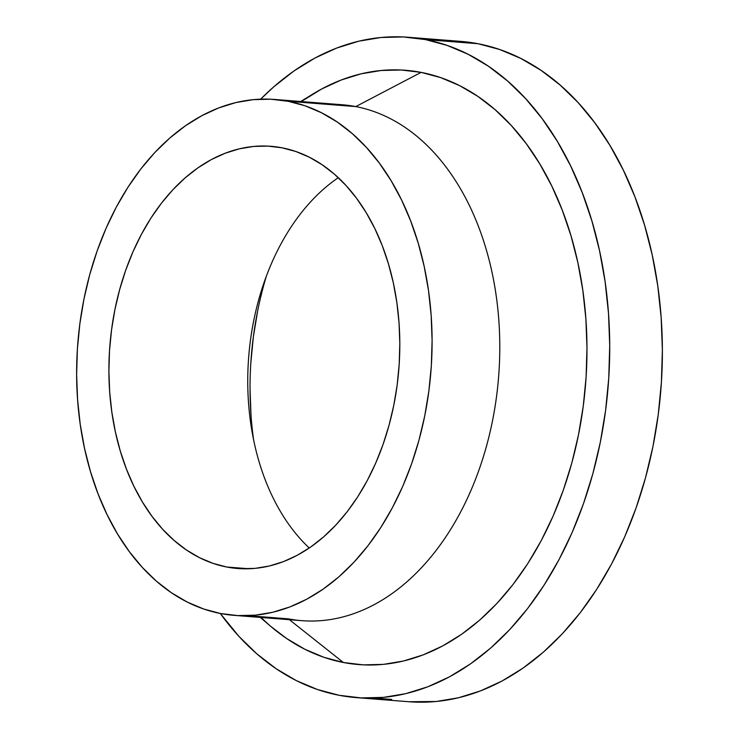 <?xml version="1.0" encoding="UTF-8"?>
<svg xmlns="http://www.w3.org/2000/svg" width="739" height="739" viewBox="0 0 739 739"><rect width="100%" height="100%" fill="white"/><g stroke="black" fill="none" stroke-linecap="round" stroke-linejoin="round"><path stroke-width="1.11" d="M281.956 147.791A211.76 144.955 94.5 0 1 398.127 376.835A211.76 144.955 94.5 0 1 237.801 568.513A211.76 144.955 94.5 0 1 226.762 567.025L248.932 568.762L226.762 567.025L212.897 563.321L199.428 557.631L186.487 550.019L174.21 540.542L162.691 529.309L152.068 516.422L142.424 502.003L133.851 486.188L126.452 469.126L120.272 451.002L115.395 431.964L111.848 412.214L109.677 391.938L108.901 371.329L109.52 350.591L111.543 329.908L114.933 309.493L119.672 289.54L125.704 270.243L132.974 251.787L141.408 234.346L150.941 218.088L161.462 203.17L172.88 189.738L185.092 177.923L197.96 167.836L211.372 159.578L225.201 153.222L239.307 148.835L253.56 146.451L267.823 146.1L281.956 147.791L295.822 151.495L309.29 157.176L322.222 164.797L334.508 174.265L346.018 185.498L356.651 198.394L366.295 212.814L374.858 228.628L382.266 245.681L388.437 263.814L393.324 282.843L396.861 302.593L399.042 322.869L399.817 343.478L399.189 364.225L397.176 384.908L393.785 405.314L389.047 425.267L383.014 444.564L375.745 463.03L367.301 480.47L357.778 496.728L347.247 511.647L335.829 525.069L323.627 536.884L310.759 546.971L297.346 555.238L283.517 561.594L269.412 565.982L255.158 568.365L240.896 568.707L226.762 567.025A211.76 144.955 94.5 0 1 110.582 337.972A211.76 144.955 94.5 0 1 270.917 146.294A211.76 144.955 94.5 0 1 281.956 147.791M288.33 618.848L247.731 615.661L288.33 618.848A258.742 177.12 94.5 0 0 496.562 396.316A258.742 177.12 94.5 0 0 355.773 106.582A258.742 177.12 -85.5 0 0 342.286 104.762L274.594 99.451A258.742 177.12 94.5 0 1 288.081 101.271L355.773 106.582L421.073 72.376A298.076 204.047 -85.5 0 0 312.348 94.352L300.718 101.502M328.679 104.458A258.742 177.12 94.5 0 1 355.773 106.582L288.081 101.271A258.742 177.12 94.5 0 1 430.033 381.148A258.742 177.12 94.5 0 1 234.124 615.356A258.742 177.12 94.5 0 1 220.638 613.536A258.742 177.12 94.5 0 1 78.685 333.668A258.742 177.12 94.5 0 1 274.594 99.451M260.257 617.407L270.631 626.284A298.076 204.047 -85.5 0 0 343.376 662.495L289.402 619.698L343.376 662.495L323.858 657.285L304.902 649.276L286.695 638.561L270.576 626.238M391.716 699.417L373.749 698.004L391.716 699.417M460.591 41.366L478.041 43.721A331.192 226.716 -85.5 0 0 460.776 41.384L408.122 37.255A331.192 226.716 94.5 0 1 425.387 39.583L478.041 43.721L499.721 49.513L520.783 58.409L541.022 70.316L560.236 85.133L578.24 102.703L594.867 122.859L609.943 145.417L623.346 170.155L634.93 196.823L644.584 225.183L652.223 254.946L657.765 285.836L661.156 317.548L662.375 349.787L661.405 382.229L658.246 414.57L652.943 446.504L645.535 477.708L636.103 507.887L624.732 536.763L611.522 564.042L596.622 589.463L580.161 612.797L562.305 633.803L543.22 652.278L523.092 668.056L502.104 680.979L480.479 690.919L458.411 697.782L436.121 701.505L408.787 701.736M339.062 695.279A331.192 226.716 94.5 0 1 220.287 613.472L238.863 636.297L256.867 653.867L276.081 668.684L296.311 680.591L317.373 689.487L339.062 695.279L361.168 697.921L383.467 697.376L405.766 693.653L427.826 686.79L449.46 676.841L470.438 663.927L490.567 648.149L509.651 629.674L527.517 608.668L543.969 585.334L558.878 559.913L572.078 532.634L583.45 503.758L592.881 473.579L600.29 442.375L605.601 410.441L608.751 378.1L609.721 345.658L608.511 313.419L605.112 281.707L599.569 250.817L591.93 221.053L582.277 192.694L570.693 166.026L557.298 141.288L542.214 118.73L525.586 98.573L507.582 81.004L488.368 66.187L468.138 54.28L447.077 45.384L425.387 39.583A331.192 226.716 94.5 0 1 607.089 397.822A331.192 226.716 94.5 0 1 356.327 697.616A331.192 226.716 94.5 0 1 339.062 695.279M356.327 697.616L408.981 701.745A331.192 226.716 -85.5 0 0 659.742 401.951A331.192 226.716 -85.5 0 0 478.041 43.721L425.387 39.583L403.282 36.95L380.982 37.495L358.683 41.218L336.624 48.081L314.99 58.021L294.011 70.944L273.883 86.722L260.627 99.165A331.192 226.716 94.5 0 1 408.122 37.255M309.262 548.005A211.76 144.955 94.5 0 1 251.805 430.218A211.76 144.955 94.5 0 1 263.195 285.088A211.76 144.955 94.5 0 1 338.305 177.693A211.76 144.955 -85.5 0 0 248.692 356.965A211.76 144.955 -85.5 0 0 309.262 548.005M266.373 276.118A269.098 184.205 -85.5 0 0 253.551 439.576M257.699 310.676L253.385 336.624L250.826 362.895M250.031 389.259L251.02 415.447M269.402 625.222L260.996 617.471M302.833 100.596L321.714 88.966L341.178 80.015L361.038 73.845L381.102 70.491L401.175 70.002L421.073 72.376L440.592 77.586L459.547 85.595L477.754 96.31L495.047 109.64L511.249 125.454L526.214 143.606L539.784 163.901L551.848 186.163L562.268 210.172L570.961 235.686L577.833 262.484L582.822 290.279L585.879 318.823L586.978 347.838L586.101 377.038L583.256 406.145L578.48 434.874L571.82 462.965L563.33 490.123L553.095 516.108L541.207 540.662L527.794 563.543L512.986 584.54L496.913 603.449L479.731 620.076L461.616 634.274L442.735 645.904L423.271 654.846L403.411 661.026L383.347 664.379L363.274 664.869L343.376 662.495A298.076 204.047 -85.5 0 0 583.256 406.145A298.076 204.047 -85.5 0 0 421.073 72.376L355.773 106.582A258.742 177.12 -85.5 0 1 497.726 386.46A258.742 177.12 -85.5 0 1 301.817 620.668L234.124 615.356M288.081 101.271L270.807 99.211L253.385 99.645L235.972 102.545L218.726 107.912L201.83 115.681L185.443 125.778L169.721 138.101L154.802 152.539L140.853 168.945L127.995 187.17L116.346 207.031L106.037 228.351L97.151 250.9L89.779 274.483L83.997 298.861L79.849 323.802L77.383 349.076L76.625 374.424L77.577 399.605L80.228 424.38L84.56 448.518L90.527 471.768L98.065 493.92L107.118 514.76L117.584 534.085L129.371 551.7L142.359 567.45L156.419 581.187L171.43 592.752L187.244 602.063L203.696 609.01L220.638 613.536L237.903 615.596L255.334 615.171L272.746 612.261L289.984 606.895L306.879 599.135L323.276 589.038L338.998 576.716L353.907 562.277L367.865 545.862L380.724 527.646L392.363 507.776L402.681 486.465L411.568 463.907L418.939 440.324L424.722 415.946L428.869 391.005L431.336 365.74L432.093 340.393L431.142 315.211L428.491 290.427L424.158 266.299L418.191 243.048L410.644 220.887L401.6 200.047L391.134 180.732L379.347 163.107L366.359 147.357L352.291 133.63L337.28 122.055L321.474 112.753L305.022 105.797L288.081 101.271"/></g></svg>
